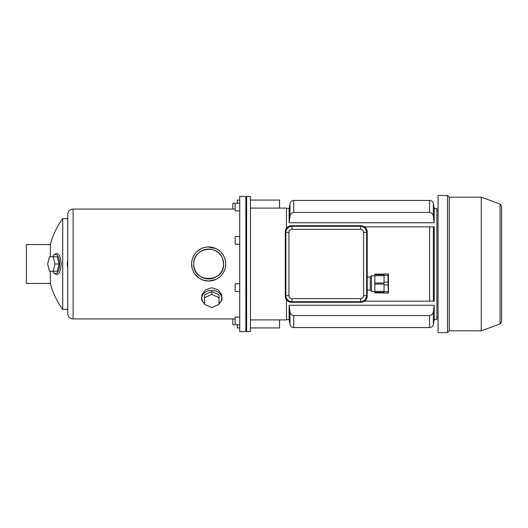 <?xml version="1.0" encoding="UTF-8"?>
<svg xmlns="http://www.w3.org/2000/svg" width="528" height="528" viewBox="0 0 528 528"><rect width="100%" height="100%" fill="white"/><g stroke="black" fill="none" stroke-linecap="round" stroke-linejoin="round"><path stroke-width="0.79" d="M246.616 264L246.616 196.429L250.45 196.429L250.45 331.571L246.616 331.571L246.616 264M286.433 228.254L286.433 208.105L250.45 208.105M250.45 319.895L286.433 319.895L286.433 299.746M52.721 256.727A9.57 4.198 90 0 1 53.401 255.644A9.57 4.198 90 0 1 59.644 264A9.57 4.198 90 0 1 53.401 272.356A9.57 4.198 90 0 1 52.721 271.273M59.129 264L57.288 256.727L49.48 256.727L47.639 264L49.48 271.273L57.288 271.273L59.129 264L55.004 264L53.163 256.727M219.054 303.534A9.953 7.841 180 0 0 221.734 298.175A9.953 7.841 180 0 0 208.124 290.882A9.953 7.841 180 0 0 204.501 303.534M211.781 291.562L204.501 294.868L204.501 304.313L211.781 307.626L219.054 304.313L219.054 294.868L211.781 291.562L211.781 294.386L204.501 297.7M192.106 268.112L191.618 263.234M191.624 263.102L191.677 262.409M191.69 262.277L191.849 261.122M191.948 260.581L192.601 258.258M192.614 258.218L193.789 255.651M193.855 255.526L195.439 253.229M195.505 253.143L195.967 252.608M196.053 252.523L196.838 251.711M197.228 251.348L201.637 248.47M202.138 248.252L205.214 247.309M205.359 247.282L207.319 247.012M207.874 246.979L215.906 248.589M215.978 248.622L217.708 249.579M218.156 249.869L220.638 251.902M220.724 251.995L222.031 253.466M222.361 253.909L223.634 255.908M223.674 255.981L224.789 258.581M224.961 259.109L225.482 261.433M225.496 261.538L225.588 262.244M225.595 262.37L225.667 263.505M225.674 264.033L225.357 267.287M225.337 267.399L225.179 268.085M225.146 268.211L224.822 269.326M224.644 269.848L223.278 272.719M223.205 272.831C221.437 275.715 219.034 277.893 215.992 279.371M215.899 279.411L208.725 281.035M208.593 281.035L202.95 280.058M202.831 280.018L199.188 278.177M199.129 278.137L194.528 273.55M194.456 273.438L193.868 272.488M193.591 271.993L192.614 269.788M192.601 269.742L192.139 268.25M207.332 305.6L205.504 304.768M204.501 304.115L201.511 299.831L201.901 294.538L205.583 289.813L211.748 287.727L217.952 289.793L221.661 294.538L222.044 299.838L219.054 304.115M218.057 304.768L216.223 305.6M50.351 271.273L50.351 283.45L26.4 283.45L26.4 244.55L50.351 244.55L50.351 256.727M53.401 272.356L54.153 273.313C58.093 276.256 60.463 273.148 61.268 264C60.463 254.852 58.093 251.744 54.153 254.687L53.401 255.644M50.351 283.45A76.573 76.573 0 0 0 62.726 309.368L62.726 218.632A76.573 76.573 0 0 0 50.351 244.55M67.749 260.324L67.241 264L67.749 267.676M67.749 264L67.749 214.421C68.066 211.167 69.854 209.378 73.108 209.062L73.108 318.938C69.854 318.622 68.066 316.833 67.749 313.579L67.749 264M239.725 264L239.725 196.429L245.85 196.429L245.85 331.571L239.725 331.571L239.725 264M225.674 264A17.035 17.035 0 0 0 200.119 249.242A17.035 17.035 0 0 0 200.119 278.758A17.035 17.035 0 0 0 225.674 264M222.123 257.624C216.421 243.421 192.819 248.615 193.723 264C192.799 283.232 224.466 283.252 223.555 264A14.916 14.916 0 0 0 201.181 251.084A14.916 14.916 0 0 0 201.181 276.916A14.916 14.916 0 0 0 223.555 264L222.75 259.169M219.054 297.7L211.781 294.386M53.163 271.273L55.004 264M232.835 209.062L232.835 203.221L235.132 203.221L235.132 210.883L239.725 210.883M239.725 236.584L235.132 236.584L235.132 244.24L239.725 244.24M239.725 283.76L235.132 283.76L235.132 291.416L239.725 291.416M239.725 317.117L235.132 317.117L235.132 324.779L239.725 324.779M293.746 315.572L429.587 315.572C431.779 315.223 433.039 313.903 433.356 311.619L434.221 305.263L289.113 305.263L289.978 311.619C290.288 313.896 291.542 315.209 293.746 315.572L293.746 327.551L429.587 327.551L429.587 315.572M434.221 222.737L433.356 216.381C433.046 214.104 431.792 212.791 429.587 212.428L293.746 212.428C291.555 212.777 290.294 214.097 289.978 216.381L289.113 222.737L434.221 222.737L434.221 208.487L436.9 208.487L436.9 319.513L434.221 319.513L434.221 305.263M286.433 319.513L289.113 319.513L289.113 305.263M434.221 301.138L434.221 226.862L433.356 226.862L433.356 301.138L429.587 301.138L434.221 301.138M289.113 222.737L289.113 208.487L289.978 203.61C290.466 201.643 291.727 200.594 293.746 200.449L429.587 200.449L429.587 212.428M364.676 301.138L429.587 301.138L429.587 226.862L433.356 226.862M364.676 226.862L429.587 226.862M438.049 195.433L438.049 332.567L447.467 332.567L447.467 195.433L438.049 195.433M447.467 195.433L449.222 197.195L449.222 330.805L447.467 332.567M449.222 197.195L481.265 197.195L481.265 330.805L449.222 330.805M388.179 290.855L387.994 273.953L384.061 273.953L384.061 293.099L387.994 293.099L387.994 291.694L384.061 291.694M387.994 282.124L384.061 282.124M387.994 275.359L384.061 275.359M387.994 284.929L384.061 284.929M384.061 274.659L374.873 274.659L374.873 274.144L384.061 274.144M384.061 275.682L374.873 275.682L374.873 284.097L384.061 284.064M384.061 282.988L374.873 282.988L384.061 282.949M384.061 291.37L374.873 291.37L374.873 284.097L384.061 284.097M384.061 292.908L374.873 292.908L374.873 291.37M374.873 274.659L374.873 275.682M388.436 273.953L388.436 293.099M370.28 277.015L367.217 277.015L367.217 231.792C366.841 228.116 364.815 226.09 361.139 225.713L291.364 225.713C287.694 226.09 285.668 228.116 285.285 231.792L285.285 296.208C285.668 299.884 287.694 301.91 291.364 302.287L361.093 302.287L360.518 301.706L360.518 298.643L291.991 298.643L291.991 301.706C288.275 301.336 286.235 299.297 285.866 295.588L288.928 295.588A3.069 3.062 135 0 0 291.991 298.643M361.093 302.287L361.139 302.287C364.815 301.91 366.841 299.884 367.217 296.208L367.217 277.015M361.093 225.713L360.518 226.294C364.228 226.664 366.267 228.703 366.637 232.412L363.581 232.412L363.581 295.588L366.637 295.588C366.267 299.297 364.228 301.336 360.518 301.706L291.991 301.706L291.41 302.287M291.991 229.357A3.069 3.062 -135 0 0 288.928 232.412L285.866 232.412C286.235 228.703 288.275 226.664 291.991 226.294L291.991 229.357L360.518 229.357L360.518 226.294L291.991 226.294L291.41 225.713M371.428 275.715L370.28 276.863L370.28 290.189L371.428 291.337L371.428 275.715L374.873 275.715M279.543 319.895L279.543 327.934L250.45 327.934M239.725 327.934L237.428 327.934L237.428 324.779M239.725 200.066L237.428 200.066L237.428 203.221M250.45 200.066L279.543 200.066L279.543 208.105M232.835 318.938L232.835 324.779L235.132 324.779M293.746 212.428L293.746 200.449M289.113 319.513L289.978 324.39L289.978 311.619M433.356 311.619L433.356 324.39C432.861 326.357 431.607 327.406 429.587 327.551M289.978 216.381L289.978 203.61M434.221 208.487L433.356 203.61L433.356 216.381M481.265 197.195L500.089 204.046L500.089 323.954L481.265 330.805M285.285 296.162L285.866 295.588L285.866 232.412L285.285 231.838M367.217 231.838L366.637 232.412L366.637 295.588L367.217 296.162M360.518 298.643A3.069 3.062 45 0 0 363.581 295.588M363.581 232.412A3.069 3.062 -45 0 0 360.518 229.357M288.928 295.588L288.928 232.412M246.616 197.578L245.85 197.578M246.616 330.422L245.85 330.422M235.132 209.062L73.108 209.062M235.132 318.938L73.108 318.938M67.749 218.632L62.726 218.632M67.749 309.368L62.726 309.368M235.132 203.221L239.725 203.221M286.433 208.487L289.113 208.487M436.9 317.599L438.049 317.599M436.9 210.401L438.049 210.401M434.221 319.513L433.356 324.39M433.356 203.61C432.861 201.643 431.607 200.594 429.587 200.449M289.978 324.39C290.466 326.357 291.727 327.406 293.746 327.551M500.089 323.954L501.6 321.796L501.6 206.204L500.089 204.046M384.061 292.387L374.873 292.387M370.28 290.037L367.217 290.037M371.428 291.337L374.873 291.337"/></g></svg>
